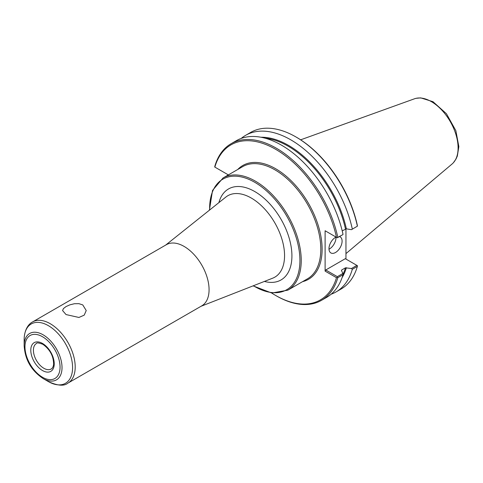 <?xml version="1.0" encoding="UTF-8"?>
<svg xmlns="http://www.w3.org/2000/svg" width="483" height="483" viewBox="0 0 483 483"><rect width="100%" height="100%" fill="white"/><g stroke="black" fill="none" stroke-linecap="round" stroke-linejoin="round"><path stroke-width="0.72" d="M66.038 314.566L62.573 310.557L63.466 308.546L66.038 306.572L69.89 304.839L74.4 303.729L78.91 303.668L82.762 304.912L86.228 310.557L84.217 315.139L78.91 317.464L66.038 314.566M228.362 174.9L214.736 167.033L214.808 166.351A90.418 52.2 -120 0 1 231.109 143.711A90.418 52.2 -120 0 1 337.822 237.37L337.267 237.781L325.107 230.759L325.107 271.114L336.482 277.683L337.267 277.351L337.822 277.671L343.021 274.67L342.906 273.456L337.345 276.668L325.759 269.979L345.303 258.695L357.438 265.704L357.366 266.393A90.418 52.2 -120 0 1 341.064 289.033L335.999 291.961A90.418 52.2 -120 0 0 352.3 269.315L357.366 266.393M271.7 293.03A89.488 51.669 -120 0 0 275.66 295.457A89.488 51.669 -120 0 0 336.482 277.683M336.482 237.322A89.488 51.669 -120 0 0 275.66 149.319A89.488 51.669 -120 0 0 214.844 167.1M275.66 295.457L276.318 295.837A90.418 52.2 -120 0 0 321.527 300.317A90.418 52.2 -120 0 0 337.822 277.671M321.527 300.317L326.725 297.317A90.418 52.2 -120 0 0 343.021 274.67M331.121 294.225A90.418 52.2 -120 0 0 335.999 291.961M356.883 265.384L351.455 268.524L352.3 269.315M351.455 268.524L345.472 267.817L341.686 270.003L341.457 270.528L342.906 273.456M342.212 230.85L346.377 228.839L351.455 229.679L357.438 226.135L357.329 225.283A89.488 51.669 -120 0 0 296.514 137.281L295.862 136.906A90.418 52.2 -120 0 0 250.653 132.427L245.581 135.355A90.418 52.2 -120 0 0 241.186 138.44M345.955 228.827L345.955 259.075M357.438 226.135L351.455 229.679M352.3 229.014A90.418 52.2 -120 0 0 245.581 135.355M357.366 226.086A90.418 52.2 -120 0 0 295.862 136.906M325.759 231.134L325.107 230.759M337.822 237.37L342.906 234.611L337.267 237.781M343.021 234.37A90.418 52.2 -120 0 0 236.308 140.71L231.109 143.711M341.499 270.607A84.622 48.855 -120 0 0 341.686 270.003L341.457 270.528M337.345 276.668L337.267 277.351M325.107 271.114L325.759 269.979M328.989 249.204A9.274 5.355 120 0 0 335.987 237.612A9.274 5.355 120 0 0 335.975 237.105M339.477 236.592A9.274 5.355 -60 0 1 340.165 236.887A9.274 5.355 -60 0 1 342.091 241.132A9.274 5.355 -60 0 1 338.04 250.466A9.274 5.355 -60 0 1 330.891 252.947A9.274 5.355 -60 0 1 328.971 248.703A9.274 5.355 -60 0 1 336.041 237.075M209.073 289.685A35.331 20.401 -120 0 0 193.647 254.13A35.331 20.401 -120 0 0 166.418 244.664L32.554 321.95A35.331 20.401 -120 0 1 50.22 323.701A35.331 20.401 -120 0 1 75.203 366.971A35.331 20.401 -120 0 1 67.886 383.146L201.755 305.86A35.331 20.401 -120 0 0 209.073 289.685M24.15 345.731C24.929 356.865 28.92 368.915 43.09 378.533A26.782 15.462 -120 0 0 62.023 367.599A26.782 15.462 -120 0 0 43.09 334.797A26.782 15.462 -120 0 0 24.15 345.731L24.15 339.64C24.307 329.37 28.726 323.882 32.554 321.95M345.955 253.611L452.112 163.972A37.831 21.844 -120 0 0 452.831 163.308A37.831 21.844 -120 0 0 458.095 147.949A37.831 21.844 -120 0 0 431.343 101.617A37.831 21.844 -120 0 0 415.416 98.496A37.831 21.844 -120 0 0 414.48 98.798L300.637 139.822M209.652 210.002A63.847 36.865 60 0 1 254.776 182.314A63.847 36.865 60 0 1 299.925 260.512A63.847 36.865 60 0 1 253.382 285.749M253.08 285.87L271.754 293.036L287.82 290.168A64.776 37.396 -120 0 0 301.235 260.512A64.776 37.396 -120 0 0 255.429 181.179A64.776 37.396 -120 0 0 223.043 177.973L212.532 190.447L209.393 210.208M287.82 290.168L307.393 278.866A64.776 37.396 -120 0 0 320.809 249.216A64.776 37.396 -120 0 0 275.008 169.877A64.776 37.396 -120 0 0 242.617 166.671L223.043 177.973M264.4 281.432A52.532 30.326 -120 0 0 291.919 255.893A52.532 30.326 -120 0 0 254.776 191.558A52.532 30.326 -120 0 0 218.902 202.625M302.551 281.661A65.7 37.934 -120 0 0 319.927 231.653A65.7 37.934 -120 0 0 275.66 168.742A65.7 37.934 -120 0 0 237.775 169.467M342.073 277.647A85.086 49.121 -120 0 0 346.377 267.685M346.377 228.839A85.086 49.121 -120 0 0 261.013 137.244M342.99 274.326A84.622 48.855 -120 0 0 345.472 267.817M345.472 228.972A84.622 48.855 -120 0 0 265.095 138.18M200.982 306.3L272.696 278.178A47.008 27.139 -120 0 0 284.559 255.634A47.008 27.139 -120 0 0 251.323 198.06A47.008 27.139 -120 0 0 225.863 197.064L165.651 245.104M43.09 378.533L48.366 381.582A34.245 19.773 -120 0 0 72.583 367.599A34.245 19.773 -120 0 0 48.366 325.657A34.245 19.773 -120 0 0 24.15 339.64M60.055 367.128A24.814 14.327 -120 0 0 42.51 336.736A24.814 14.327 -120 0 0 24.965 346.866A24.814 14.327 -120 0 0 42.51 377.259A24.814 14.327 -120 0 0 60.055 367.128M54.235 363.765A16.579 9.569 -120 0 0 42.51 343.461A16.579 9.569 -120 0 0 30.791 350.229A16.579 9.569 -120 0 0 42.51 370.533A16.579 9.569 -120 0 0 54.235 363.765M33.412 350.229A14.719 8.501 -120 0 0 39.841 365.045A14.719 8.501 -120 0 0 51.186 368.988C52.466 368.318 53.281 366.766 53.619 364.321C53.565 356.122 49.99 349.45 42.896 344.313C38.797 342.785 36.654 342.513 36.46 343.491A14.719 8.501 -120 0 0 33.412 350.229M48.366 381.582C57.568 385.772 64.07 386.297 67.886 383.146M453.38 162.735L456.024 159.01L457.341 156.033L458.85 146.603L455.855 130.651L446.431 113.716L432.997 101.702L420.735 97.88L416.183 98.309"/></g></svg>
